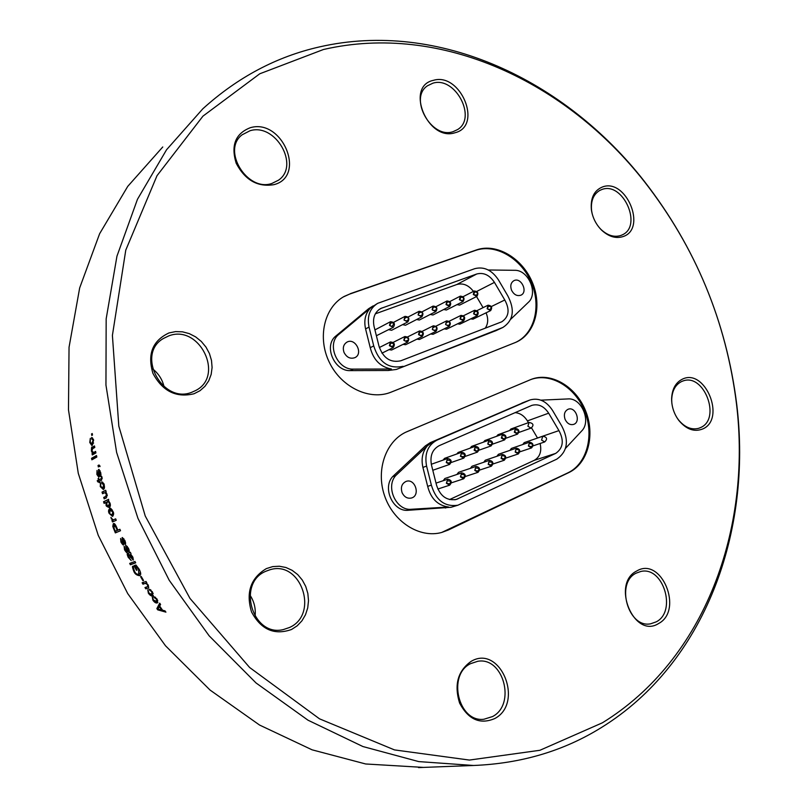 <?xml version="1.0" encoding="UTF-8"?>
<svg xmlns="http://www.w3.org/2000/svg" width="808" height="808" viewBox="0 0 808 808"><rect width="100%" height="100%" fill="white"/><g stroke="black" fill="none" stroke-linecap="round" stroke-linejoin="round"><path stroke-width="1.21" d="M530.401 379.709C550.056 372.054 574.993 386.8 584.608 411.04C594.486 435.159 587.042 463.843 567.903 472.842L441.693 532.462C419.706 538.593 393.264 521.877 384.517 495.587C375.508 469.387 386.315 440.097 407.373 431.502L531.199 379.386C550.854 371.65 575.862 386.365 585.517 410.636C595.445 434.785 588.012 463.539 568.852 472.559L448.188 530.068L441.693 532.462M431.492 421.342L405.757 432.219M451.177 507.262L408.131 510.282C393.233 512.05 382.123 488.184 392.526 476.74L425.392 445.875L430.24 442.673L525.543 401.677M445.279 508.01L448.571 507.01C437.805 505.525 430.846 498.647 427.674 486.365L431.371 485.123L426.584 466.105C424.311 453.763 427.775 445.107 436.987 440.138L530.008 399.96C538.815 397.556 546.329 401.031 552.531 410.393L561.802 426.119C569.246 440.532 567.58 451.541 556.803 459.146L457.873 505.222C444.764 507.081 435.926 500.384 431.371 485.123M427.674 486.365L422.907 467.408C421.019 458.843 422.513 451.642 427.402 445.804L433.3 441.532L436.987 440.138M430.24 442.673L433.3 441.532M558.944 430.614C564.247 440.511 563.176 448.097 555.732 453.379L456.288 499.455C446.784 500.93 440.198 496.183 436.552 485.204L431.482 465.075C429.775 455.864 432.361 449.389 439.229 445.652L531.866 405.364C538.431 403.596 544.036 406.202 548.662 413.181L558.944 430.614L537.502 437.986L531.543 427.907M449.551 499.576L534.24 460.338C539.916 457.005 541.875 451.389 540.118 443.481M443.228 480.699L444.875 478.508L461.802 472.832L460.419 476.871L463.721 478.77C466.256 475.781 465.61 473.801 461.802 472.832M443.077 460.095L444.582 458.348L461.742 452.238L460.409 456.227L463.762 458.126C466.216 455.106 465.549 453.136 461.742 452.238M456.914 474.468L458.53 472.326L476.134 466.398L474.781 470.408L478.053 472.306C480.538 469.337 479.901 467.367 476.134 466.398M528.442 422.665L527.402 420.907C524.22 415.827 520.11 413.07 515.07 412.646M456.661 454.046L458.419 452.349M522.746 444.531L524.2 442.632L542.784 436.239L541.572 440.077L544.703 441.936C547.693 438.956 547.056 437.057 542.784 436.239M509.555 430.553L510.919 428.998L529.078 422.433L527.887 426.25L531.078 428.109C534.118 425.22 533.452 423.321 529.078 422.433M509.919 450.369L511.403 448.42L529.654 442.168L528.412 446.036L531.573 447.905C533.896 445.026 533.25 443.107 529.654 442.168M496.597 436.31L497.991 434.714L515.544 428.392L514.322 432.24L517.544 434.108C519.847 431.179 519.18 429.28 515.544 428.392M496.92 456.278L498.435 454.288L516.443 448.137L515.171 452.046L518.352 453.914C520.716 451.016 520.079 449.086 516.443 448.137M483.477 442.138L484.891 440.511L502.576 434.159L501.324 438.037L504.576 439.916C506.919 436.966 506.242 435.047 502.576 434.159M483.76 462.257L485.305 460.217L502.364 454.429L501.071 458.358L504.283 460.237C506.687 457.318 506.04 455.379 502.364 454.429M470.155 448.157L471.63 446.38L489.062 440.138L487.79 444.046L491.072 445.935C493.446 442.956 492.779 441.027 489.062 440.138M470.428 468.327L472.003 466.236L489.496 460.318L488.184 464.317L491.416 466.176C493.86 463.226 493.223 461.277 489.496 460.318M446.37 483.255L449.702 485.164C452.278 482.154 451.642 480.154 447.794 479.174L446.37 483.255M446.258 462.499L449.642 464.408C452.147 461.358 451.47 459.388 447.622 458.479L446.258 462.499M474.144 450.218L477.467 452.106C479.881 449.107 479.205 447.167 475.447 446.269L474.144 450.218M529.695 400.081L521.887 403.091M565.105 419.403C563.55 414.474 564.57 411.08 568.186 409.222C575.75 406.192 581.346 422.21 573.488 424.432C569.953 425.19 567.155 423.513 565.105 419.403M540.905 400.152L567.933 398.93C581.467 397.546 591.638 421.382 581.629 431.028L565.56 448.299M448.571 507.01L411.343 509.272C396.425 511.03 385.275 487.093 395.688 475.619L427.402 445.804M392.526 476.74L395.688 475.619M402.111 492.718C400.455 487.274 401.788 483.507 406.121 481.396C415.07 478.003 420.756 495.526 411.494 498.001C407.424 498.839 404.303 497.082 402.111 492.718M343.279 296.96L349.5 294.142L475.68 250.379C495.506 243.4 520.948 258.277 531.129 282.103C541.572 305.828 534.694 333.704 515.625 342.4M496.203 330.543L396.385 369.438L388.294 370.488L350.288 370.609C335.047 371.488 323.937 347.571 334.694 336.997L368.63 308.717L373.175 305.868M418.11 314.928L421.877 316.817C423.857 313.514 422.927 311.676 419.089 311.302L418.11 314.928M421.877 316.817L405.464 325.24L402.576 324.624M393.344 327.28C395.385 323.917 394.435 322.059 390.496 321.705L389.486 325.392L393.344 327.28L376.387 335.744M407.596 342.127C409.676 338.825 408.767 336.946 404.859 336.522L403.818 340.239L407.596 342.127L391.587 350.036L388.991 349.672M407.818 321.917C409.828 318.584 408.888 316.736 405.01 316.372L404.01 320.029L407.818 321.917L391.607 330.28L388.699 329.694M422.251 336.522C424.311 333.239 423.412 331.381 419.554 330.947L418.524 334.633L422.251 336.522L405.596 344.723L403.061 344.37M485.265 328.189C488.204 323.766 488.476 318.645 486.062 312.827M483.073 307.646L476.548 296.556M473.438 291.385C468.589 285.103 463.034 282.82 456.772 284.537L375.336 313.827M490.638 310.605C492.557 307.484 491.698 305.676 488.062 305.192L487.123 308.737L490.638 310.605L472.973 319.18L470.69 318.877M476.882 296.385C478.76 293.223 477.871 291.425 474.205 290.991L473.286 294.516L476.882 296.385L459.621 305.111L457.015 304.616M477.185 315.726C479.124 312.575 478.255 310.757 474.579 310.272L473.619 313.847L477.185 315.726L459.843 324.159L457.51 323.846M463.034 301.556C464.933 298.364 464.034 296.556 460.328 296.132L459.399 299.687L463.034 301.556L446.37 310.019L443.703 309.504M463.62 320.867C465.6 317.685 464.721 315.857 460.994 315.383L460.025 318.988L463.62 320.867L446.541 329.199L444.168 328.876M449.702 306.444C451.632 303.212 450.723 301.394 446.976 300.99L446.026 304.565L449.702 306.444L432.947 314.989L430.22 314.453M449.248 326.392C451.238 323.18 450.359 321.352 446.592 320.887L445.602 324.513L449.248 326.392L433.068 334.31L430.644 333.977M435.855 311.575C437.805 308.313 436.886 306.484 433.098 306.091L432.129 309.686L435.855 311.575L419.342 320.019L416.615 319.514M435.997 331.351C438.017 328.109 437.128 326.26 433.32 325.806L432.32 329.492L435.997 331.351L419.423 339.481L416.938 339.138M389.385 345.683L393.213 347.581C395.324 344.238 394.405 342.35 390.456 341.935L389.385 345.683M504.778 299.98C509.989 309.595 508.99 316.867 501.768 321.796L400.788 360.792C390.446 362.984 383.194 358.156 379.023 346.279L374.043 326.361C372.458 318.18 374.639 312.252 380.598 308.545L476.72 274.003C483.639 272.235 489.547 275.023 494.446 282.386L504.778 299.98L491.335 306.555M403.061 366.297C388.779 369.236 378.992 362.439 373.73 345.915L369.034 327.078C366.913 316.201 369.801 308.282 377.7 303.323L474.771 268.67C484.022 266.327 491.91 270.064 498.435 279.881L507.747 295.758C515.09 309.807 513.484 320.362 502.94 327.432L396.385 369.438M388.294 370.488L391.395 369.024C380.406 366.963 373.357 359.853 370.246 347.682L365.58 328.917C363.731 320.453 365.337 313.504 370.397 308.09L377.306 303.545M370.246 347.682L373.73 345.915M511.504 290.123C510.05 285.769 510.848 282.618 513.898 280.679C521.059 276.77 528.412 292.062 520.887 295.193C517.009 296.395 513.888 294.698 511.504 290.123M488.264 269.983L514.615 270.306C528.462 269.71 538.613 293.556 528.27 302.404L510.757 319.221M391.395 369.024L353.308 369.115C338.027 369.993 326.886 345.996 337.653 335.391L370.397 308.09M334.694 336.997L337.653 335.391M344.036 352.44C342.501 347.794 343.491 344.349 346.986 342.107C355.318 337.401 363.64 353.833 354.874 357.661C350.308 359.186 346.703 357.449 344.036 352.44M350.308 293.678L476.548 249.904C496.526 242.865 522.18 258.055 532.24 282.154C542.572 306.151 535.209 334.118 515.726 342.36L391.082 392.153C370.024 400.829 341.602 387.567 329.482 362.641C317.12 337.825 324.149 307.454 344.137 296.455L349.5 294.142M168.963 332.946L175.578 331.593L182.457 331.815L189.254 333.613L195.637 336.886L201.303 341.451L205.979 347.097L209.434 353.53L211.504 360.459L212.09 367.539L211.161 374.427L208.757 380.79L204.98 386.305L200.02 390.698L194.092 393.738C176.255 398.061 162.539 391.274 152.944 373.387C147.197 354.156 152.54 340.683 168.963 332.946M602.435 722.786C705.455 659.328 751.692 528.775 736.462 403.616C726.2 321.412 695.627 247.571 644.744 182.083C566.832 82.406 441.501 22.25 323.473 49.5L259.772 73.781L202.949 116.14L157.004 175.7L125.775 250.106L112.403 335.401L118.816 426.149L145.238 515.999L189.971 598.395L249.611 667.479L319.524 718.837L394.476 749.905L469.408 760.065L539.895 750.289L602.435 722.786M250.258 127.725C282.436 117.998 306.727 176.649 273.841 184.678C257.661 187.304 245.107 180.154 236.189 163.256C230.724 145.41 235.411 133.562 250.258 127.725M433.401 80.335C460.59 72.003 483.002 126.018 455.116 132.714C427.796 142.067 404.667 86.254 433.401 80.335M602.465 186.971C626.109 177.74 647.36 228.937 623.049 236.572C615.878 238.845 608.717 236.694 601.586 230.129C596.001 224.483 592.607 217.726 591.395 209.848C590.355 198.112 594.042 190.476 602.465 186.971M682.265 379.225C704.93 367.589 726.21 418.847 702.879 428.897C694.395 432.31 686.356 429.472 678.76 420.362C674.024 413.908 671.64 406.717 671.61 398.788C672.034 389.153 675.579 382.639 682.265 379.225M636.835 570.943C661.388 556.116 683.861 610.303 658.631 623.503C634.007 639.481 610.787 583.477 636.835 570.943M471.155 661.348C500.223 643.946 524.594 702.808 494.829 718.524C480.124 724.796 468.387 719.655 459.601 703.091C453.955 684.77 457.803 670.862 471.155 661.348M266.377 568.6L272.74 566.6L279.376 566.236L285.961 567.509L292.173 570.347L297.708 574.589L302.293 580.033L305.727 586.416L307.838 593.425L308.505 600.718L307.717 607.949L305.495 614.757L301.94 620.817L297.213 625.806L291.547 629.482C274.397 635.522 261.065 629.685 251.541 611.959C245.703 592.506 250.642 578.053 266.377 568.6M266.115 571.155L269.801 569.812C300.889 559.641 319.594 614.433 289.426 627.523L283.416 629.553C252.45 637.502 236.36 582.8 266.115 571.155M470.63 663.631L477.7 661.308C503.354 656.49 516.322 704.344 492.547 716.565L483.911 719.251C458.338 722.695 447.016 674.71 470.63 663.631M636.138 573.155L640.805 571.478C663.136 565.913 677.165 611.202 656.318 621.817L650.612 623.806C628.24 628.483 615.282 582.861 636.138 573.155M671.832 403L671.69 399.667C672.074 390.749 675.367 384.709 681.558 381.548L682.851 381.033C703.899 372.66 721.534 418.675 700.647 427.543L698.546 428.361C691.214 430.098 684.467 427.19 678.296 419.635L678.76 420.362M599.556 190.537L601.849 189.516C622.948 181.154 643.067 226.159 622.16 234.926L620.908 235.451C614.262 237.552 607.636 235.562 601.031 229.482L601.586 230.129M432.967 83.163C455.257 76.073 477.336 117.968 457.52 129.613L453.076 131.664C431.411 139.4 408.343 98.01 427.563 85.719L432.967 83.163M250.036 130.734C275.548 122.725 300.132 165.721 278.457 180.214L271.872 183.466C247.268 192.163 221.442 150.207 242.077 134.825L250.036 130.734M255.065 616.433C255.924 608.666 254.227 601.556 249.975 595.102M168.852 335.855C199.556 323.978 224.957 376.084 195.576 390.567L192.112 392.132C162.701 404.747 135.542 354.53 163.256 338.562L168.852 335.855M164.064 386.719C162.337 379.467 158.499 373.498 152.55 368.842M319.332 46.945C276.508 56.671 237.673 77.285 202.828 108.797L166.569 149.732L137.471 199.283L116.948 256.207L106.171 318.827L105.949 385.042L116.615 452.409L137.956 518.352L169.215 580.275L209.141 635.815L256.045 682.962L307.979 720.18L362.893 746.531L418.726 761.59L473.589 765.479C521.12 763.58 563.701 750.955 601.324 727.584C705.525 663.156 752.157 531.159 736.775 404.778C726.412 321.776 695.547 247.218 644.178 181.103C565.499 80.447 438.875 19.554 319.332 46.945M91.536 433.946L91.789 435.451L92.496 435.027L92.243 433.522L91.536 433.946L92.304 433.866M91.698 439.027L91.577 437.471C93.273 438.986 93.91 439.946 93.506 440.33M93.496 440.33L92.354 445.299L91.819 445.511L89.759 442.481M90.324 442.41L89.769 442.481L90.314 438.38L90.284 442.178L91.587 443.986L92.991 440.633M93.536 440.572L91.698 439.007M93.112 454.51L92.9 453.51L92.031 453.652L92.314 454.954L95.92 452.924L95.607 451.419L93.627 452.541L95.667 451.733M92.031 453.652L92.546 453.359L91.405 450.985C91.415 447.652 91.708 446.39 92.274 447.208L94.496 445.955L94.788 447.47L92.597 448.723M92.597 448.713L91.981 450.995L93.627 452.52M91.536 458.328L91.87 459.813L96.829 457.055L96.495 455.55L91.536 458.328L92.395 458.176L92.668 459.368M98.98 465.792L98.01 465.509L98.374 467.004L98.909 465.873M98.01 465.509L99.162 465.034M98.697 465.105L100.071 466.085M100.071 466.095L99.909 466.64L98.899 465.822M100.434 476.538L100.091 472.539L99.091 470.882L98.94 472.933C99.465 475.447 99.414 476.871 98.808 477.195L96.879 474.427L97.031 470.468M97.041 470.478L97.384 474.094L98.283 475.74L99.212 474.932M98.485 475.094L98.536 469.438L100.647 472.367C101.091 474.952 101.02 476.346 100.424 476.558M99.465 481.437L98 482.043L97.192 480.76L98.495 480.093L98.081 478.609L98.596 478.336L99.01 479.821L101.535 478.397M102.202 478.205L101.525 478.366L102.02 477.457M101.525 480.275L102.05 477.589L101.747 476.488L101.455 477.599M101.515 480.225L99.424 481.305L99.737 482.416L99.222 482.679L98.909 481.568M101.677 481.841C103.727 483.386 104.535 484.356 104.101 484.729C104.777 487.274 104.525 488.87 103.333 489.507L100.283 486.628L100.485 482.669L100.808 486.355L102.879 488.052L103.586 485.002L102.03 483.336M102.04 483.366L101.707 481.841M105.616 492.011L107.05 494.284L106.464 497.768L104.192 498.879L103.717 497.415L105.747 496.425L106.424 494.244L104.798 492.668L102.545 493.749L102.02 492.092L105.697 490.264L106.161 491.749L105.616 492.011M104.899 503L104.383 501.475L103.545 501.738L108.615 499.304L108.615 501.011L109.959 503.01C110.676 505.081 110.454 506.576 109.282 507.495M109.282 507.505L109.201 507.545C106.696 506.576 105.686 505.727 106.161 504.99L105.919 502.495M106.555 502.303L104.101 503.374L103.545 501.738M109.171 513.393C108.201 511.605 108.363 510.02 109.646 508.636L109.757 508.575C110.08 507.454 111.171 508.474 113.039 511.626C113.958 513.141 113.797 514.726 112.544 516.403L109.171 513.403L112.009 514.969L113.029 511.646M113.312 521.584L112.767 520.19L111.938 520.493L112.504 521.938L116.241 520.281L115.675 518.837L113.736 519.706L115.695 518.888M111.938 520.493L112.534 520.231L110.888 517.362L112.878 519.786L113.736 519.695M113.312 523.715L112.777 526.432L115.342 532.896L116.14 532.563L115.544 531.139M113.302 523.695L113.332 523.685C114.18 522.978 115.281 524.17 116.615 527.26L117.817 530.169L119.897 529.29L120.503 530.725L115.342 532.896M122.836 542.845L122.119 537.593L124.856 540.461C125.705 542.905 125.816 544.198 125.179 544.34L124.27 540.592L122.806 539.017L123.038 540.875C123.967 543.249 124.109 544.562 123.472 544.824C123.281 545.38 122.442 544.481 120.948 542.117L120.594 538.451L121.473 541.845L122.735 543.42L123.553 542.521M128.866 552.015L127.866 548.339L126.412 546.764L126.634 548.612C127.583 550.945 127.755 552.238 127.139 552.5L127.119 552.51C126.937 553.056 126.078 552.157 124.533 549.824M125.058 549.561L124.533 549.814L124.109 546.198L125.058 549.551L126.361 551.127L126.462 550.561L125.644 545.36L128.462 548.218C129.351 550.632 129.482 551.904 128.836 552.046M130.664 554.207L132.754 556.965L133.067 560.126M133.168 560.065L128.725 554.965L128.24 555.581L128.826 557.268L131.239 560.58L128.189 557.278C126.997 554.379 126.866 553.187 127.785 553.692L130.32 552.248L131.017 553.672M131.027 553.682L130.664 554.227M130.401 564.762L135.683 562.843L134.966 561.459L129.684 563.398L130.401 564.762L131.169 564.337L130.512 563.095M139.501 575.639L139.875 575.447C141.178 574.841 140.946 572.761 139.178 569.216L135.936 564.994L133.987 565.691L136.461 570.286L137.017 569.963M139.511 575.65C136.673 575.326 134.764 573.852 133.774 571.236M133.774 571.226C132.381 567.62 132.118 565.964 132.977 566.246L134.451 571.145M134.461 571.145C135.411 573.387 136.835 574.448 138.724 574.306M138.734 574.326L138.602 569.519M139.158 569.196L138.592 569.519L136.31 566.509L135.33 566.842L137.077 570.064L136.461 570.286M142.915 580.7L143.541 580.487L141.228 576.478L140.602 576.69L142.915 580.7L143.46 580.356M142.996 584.235L145.824 583.073L142.996 584.235L142.117 582.75L146.026 581.457L146.814 582.79L146.228 582.982L148.278 585.073L148.702 587.81L148.187 588.062M148.197 588.072L145.773 588.84L144.975 587.527L147.753 586.568L147.551 584.982L146.379 583.669L145.097 583.558M148.995 589.173L152.459 591.88L152.52 595.86M152.53 595.88C151.308 596.233 149.914 595.314 148.339 593.133M148.823 592.799L148.349 593.123L147.763 589.759M147.773 589.769L148.904 592.951L151.692 594.587L151.894 592.062L149.005 589.183M154.278 597.657L153.51 596.344L157.025 599.021M157.035 599.021L157.671 602.657L157.146 602.93C155.934 603.283 154.51 602.374 152.894 600.223M153.358 599.879L152.904 600.213L152.278 596.92L153.459 600.041L156.752 601.435L156.469 599.193L154.257 597.637M158.035 608.778L157.56 608.091L156.863 608.626L157.712 609.848L158.277 609.131M156.863 608.626L159.691 603.152L160.58 604.475L159.661 606.02L162.6 610.252L164.983 610.848L165.913 612.141L157.712 609.848M162.762 146.975L127.745 186.375L99.606 233.754L79.669 287.931L69.044 347.288L68.478 409.848L78.285 473.357L98.263 535.401L127.735 593.617L165.519 645.794L210.07 690.072L259.56 725.049L312.07 749.814L365.65 763.974L423.574 767.408M599.819 190.395C593.375 194.263 590.638 201.041 591.607 210.716L592.214 213.908M599.092 227.401L601.031 229.482M676.599 417.16L678.296 419.635M91.031 443.834L92.253 445.359M91.587 443.986L93.607 443.047M92.062 443.814L92.93 443.703M92.425 437.774L92.577 438.926M93.415 453.217L92.94 452.682M91.405 450.985L91.971 450.894M92.112 449.147L93.152 447.107L94.556 446.299M94.455 452.399L93.213 452.692M96.556 455.853L92.395 458.176M101 474.629L99.95 475.084M100.091 472.539L100.657 472.417M99.182 470.882L100.071 470.7M99.061 476.902L98.253 475.74L99.263 475.457M96.879 474.417L97.445 474.296M98.323 475.73L99.182 475.528M99.162 469.478L98.869 471.064M101.202 478.69L102.232 478.366M99.01 479.821L102.03 478.498M98.081 478.609L98.637 478.477M99.303 479.75L98.495 480.093M99.344 479.881L97.192 480.76M98.051 480.558L98.738 481.659M101.273 476.942L101.838 476.811M101.788 488.012L103.414 489.456M100.293 486.618L100.849 486.477M100.818 483.659L100.788 484.436M103.192 487.961L104.474 487.042M102.879 488.052L103.727 487.82M103.575 485.002L104.131 484.861M103.515 483.265L102.151 483.336M102.646 482.144L102.889 483.144M104.99 498.496L104.555 497.162L103.717 497.415M105.747 496.425L104.555 497.162M106.595 496.173L107.343 495.577M106.424 494.244L106.979 494.082M105.636 492.829L106.252 492.648M106.03 492.385L104.798 492.668M103.333 493.355L102.868 491.85L102.02 492.092M105.747 490.426L102.868 491.85M106.171 504.98L106.727 504.798M108.656 499.425L104.383 501.475M109.242 505.889L110.353 504.939M108.878 501.212L108.151 501.303M109.938 502.96L107.312 501.576L106.636 504.566L108.605 506.121L109.383 503.142M109.605 505.768L108.777 506.05M110.302 508.464L109.484 510.888M110.878 514.878L112.787 516.251M112.625 514.746L113.554 513.817M112.181 509.878L110.292 510.02M110.201 510.08L112.484 511.838M109.706 513.191L110.191 510.06L111.029 509.777M112.827 514.666L112.009 514.969M111.221 518.827L111.898 518.574M112.777 526.432L113.463 526.16M113.817 523.614L113.504 525.705M119.907 529.29L117.817 530.169M116.14 532.563L120.503 530.715M115.342 531.23L118.018 530.088L115.342 531.23L114.11 528.27L113.908 525.119L115.423 524.887M117.21 530.432L115.968 527.432L116.574 527.19M115.968 527.432L113.908 525.119M124.452 542.946L125.482 542.208M124.27 540.592L124.806 540.34M122.856 539.007L123.806 538.613M123.573 538.673L122.806 539.017M123.775 544.41L122.695 543.43M120.958 542.107L121.483 541.865M121.008 539.29L121.139 540.037M122.745 543.42L123.654 542.895M122.574 537.583L122.665 539.239M125.25 542.572L125.604 543.259M128.088 550.662L129.108 549.905M127.866 548.339L128.391 548.077M126.412 546.764L127.341 546.349M127.108 546.42L126.432 546.753M127.432 552.086L126.321 551.127M124.684 547.774L124.533 547.006M126.361 551.117L127.26 550.571M126.462 550.561L127.159 550.218M126.088 545.35L126.22 546.996M128.876 550.268L129.25 550.965M132.209 558.762L133.431 559.712M128.725 554.955L129.23 554.682M128.189 557.278L128.704 557.015M128.28 555.288L128.29 553.48M129.27 554.753L132.33 558.742L133.259 558.177M132.532 556.56L129.502 554.662M133.148 558.308L132.381 558.722L132.027 556.833M131.169 564.337L135.623 562.721M135.532 566.721L134.825 565.398M136.966 574.064L139.804 575.296M133.33 566.792L133.562 568.549M140.451 572.296L139.087 574.155M136.31 566.489L135.33 566.842M145.834 583.083L146.733 582.649M148.248 588.032L145.773 588.84M146.511 588.355L145.834 587.254M143.743 583.76L142.976 582.467M150.712 594.587L153.247 595.365L152.601 595.829M148.45 591.446L148.137 590.315M152.783 593.91L153.187 593.304M150.965 590.082L149.773 590.496M150.187 589.517L150.47 590.022M155.348 601.677L157.863 602.415L157.207 602.899M152.985 598.566L152.641 597.435M157.409 600.96L157.772 600.384M155.459 597.203L154.308 597.637M159.934 603.515L157.56 608.091M158.408 609.303L165.256 611.222M162.166 609.636L161.661 610.02L159.307 606.616L158.499 608.07M159.307 606.616L159.812 606.232M157.833 609.06L158.489 608.05M157.853 609.07L161.661 610.02M422.907 467.408L426.584 466.105M555.732 453.379L534.24 460.338M548.662 413.181L527.402 420.907M457.974 498.819L454.823 499.799M525.422 401.728L529.29 400.253M408.131 510.282L411.343 509.272M425.392 445.875L428.452 444.723M448.188 530.068L447.299 530.321M568.852 472.559L567.903 472.842M494.446 282.386L476.75 291.425M476.72 274.003L456.772 284.537M382.184 307.848L378.851 309.666M365.58 328.917L369.034 327.078M350.288 370.609L353.308 369.115M368.63 308.717L371.357 307.212M495.233 330.967L502.283 327.705M476.548 249.904L475.68 250.379M92.284 447.228L93.152 447.107M98.263 473.316L98.97 473.165M113.575 528.685L114.18 528.432M122.341 541.188L123.038 540.865M125.927 548.915L126.614 548.571M130.239 557.338L130.765 557.065M128.573 555.015L129.351 554.611M450.793 507.374L457.873 505.222M437.825 489.042L449.702 485.164M436.027 483.103L447.794 479.174M450.652 481.396C450.49 483.76 449.268 484.346 446.976 483.174C446.218 480.922 447.45 480.336 450.652 481.396M432.785 470.266L449.642 464.408M431.29 464.277L447.622 458.479M450.531 460.671C450.379 463.004 449.157 463.6 446.875 462.459C446.087 460.237 447.309 459.641 450.531 460.671M451.409 482.82L463.721 478.77M464.661 475.033C464.651 477.356 463.408 477.892 460.924 476.649C460.368 474.447 461.61 473.912 464.661 475.033M451.228 462.499L463.762 458.126M464.651 454.409C464.651 456.702 463.408 457.247 460.924 456.045C460.348 453.864 461.59 453.318 464.651 454.409M465.398 476.488L478.053 472.306M478.982 468.589C478.821 470.953 477.609 471.529 475.336 470.337C474.579 468.105 475.791 467.519 478.982 468.589M465.287 456.379L477.467 452.106M457.995 452.5L475.447 446.269M478.336 448.42C477.902 455.5 470.296 445.319 478.336 448.42M479.689 470.064L491.416 466.176M492.335 462.479C492.153 464.832 490.951 465.428 488.719 464.246C487.951 462.024 489.153 461.439 492.335 462.479M479.013 450.177L491.072 445.935M491.941 442.279C491.981 444.551 490.87 445.259 488.618 444.39C487.345 442.087 488.456 441.39 491.941 442.279M493.021 463.994L504.283 460.237M505.192 456.581C504.818 459.075 503.546 459.489 501.384 457.813C501.364 455.5 502.637 455.086 505.192 456.581M492.567 444.158L504.576 439.916M505.444 436.28C505.02 443.339 497.516 433.098 505.444 436.28M505.859 458.106L518.352 453.914M519.261 450.278C518.766 452.803 517.524 453.278 515.514 451.692C515.312 449.299 516.564 448.834 519.261 450.278M506.04 438.189L517.544 434.108M518.403 430.502C518.049 437.502 510.454 427.412 518.403 430.502M519.898 451.824L531.573 447.905M532.472 444.289C532.735 446.42 531.553 447.016 528.927 446.066C528.412 443.521 529.594 442.935 532.472 444.289M518.978 432.411L531.078 428.109M533.078 445.864L544.703 441.936M408.04 317.059L419.089 311.302M422.352 313.251C422.342 315.595 421.18 316.251 418.857 315.231C416.706 314.07 421.726 310.484 422.352 313.251M381.942 353.167L393.213 347.581M379.346 347.531L390.456 341.935M393.728 343.956C393.365 346.38 392.122 346.945 389.991 345.642C390.254 343.097 391.506 342.531 393.728 343.956M374.932 329.896L390.496 321.705M393.809 323.685C392.284 326.705 391.001 327.149 389.971 325.048C390.729 322.604 392.011 322.16 393.809 323.685M393.203 342.37L404.859 336.522M408.111 338.522C410.06 340.168 403.737 342.37 404.252 339.744C404.97 337.279 406.252 336.875 408.111 338.522M393.546 322.362L405.01 316.372M408.293 318.342C408.282 320.695 407.111 321.362 404.778 320.332C402.586 319.17 407.717 315.554 408.293 318.342M407.555 336.946L419.554 330.947M422.776 332.936C422.513 335.512 421.281 336.077 419.079 334.603C419.291 331.896 420.524 331.341 422.776 332.936M422.18 331.351L433.32 325.806M436.512 327.775C436.512 330.149 435.35 330.815 433.038 329.755C430.856 328.583 435.926 325.048 436.512 327.775M421.958 311.868L433.098 306.091M436.33 308.03C437.926 309.807 432.189 311.908 432.553 309.393C433.088 306.838 434.351 306.384 436.33 308.03M435.886 326.2L446.592 320.887M449.773 322.846C449.844 325.089 448.733 325.796 446.44 324.968C444.117 324.19 448.42 320.079 449.773 322.846M435.946 306.686L446.976 300.99M450.187 302.919C449.652 305.444 448.379 305.838 446.39 304.101C447.076 301.697 448.339 301.303 450.187 302.919M449.117 321.271L460.994 315.383M464.156 317.342C463.539 319.897 462.277 320.271 460.358 318.463C461.136 316.079 462.398 315.706 464.156 317.342M449.773 301.576L460.328 296.132M463.519 298.051C463.843 300.243 462.691 300.889 460.075 300C460.227 297.112 461.378 296.465 463.519 298.051M463.459 315.756L474.579 310.272M477.72 312.211C477.376 314.615 476.164 315.16 474.084 313.837C474.346 311.363 475.559 310.817 477.72 312.211M463.065 296.698L474.205 290.991M477.376 292.9C477.488 295.152 476.266 295.657 473.7 294.405C474.387 291.799 475.609 291.304 477.376 292.9M476.993 310.636L488.062 305.192M491.183 307.111C490.85 309.494 489.648 310.04 487.567 308.747C487.86 306.252 489.072 305.707 491.183 307.111M495.89 330.694L502.94 327.432M344.137 296.455L343.339 296.93M531.199 379.386L530.513 379.659M269.094 570.024L269.801 569.812M418.514 767.6L473.589 765.479M644.744 182.083L644.178 181.103M736.462 403.616L736.775 404.778M162.529 339.047L163.256 338.562M591.607 210.716L591.395 209.848M671.69 399.667L671.61 398.788M99.132 470.872L99.96 470.69M103.444 487.921L102.596 488.153M108.343 501.233L107.525 501.495M109.433 505.838L108.605 506.121M112.736 514.706L111.908 515.009M122.897 538.986L123.675 538.633M127.149 546.4L126.351 546.784M129.27 554.652L128.543 555.035M130.462 552.531L129.846 552.834M148.48 586.073L147.753 586.568M152.843 593.87L152.126 594.375M157.469 600.92L156.762 601.435"/></g></svg>
